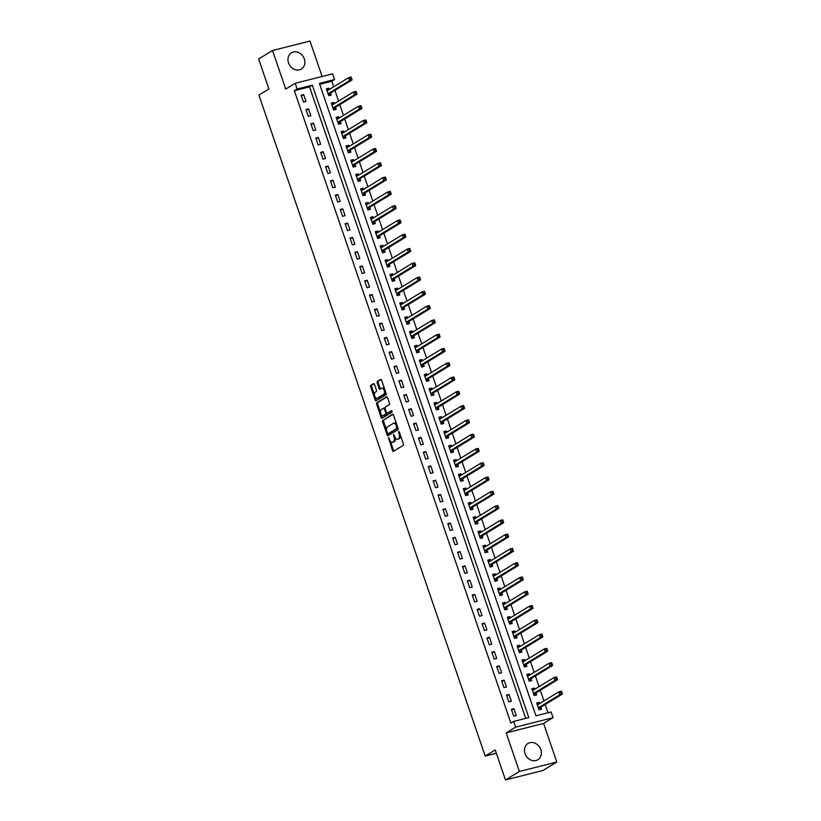 <?xml version="1.0" encoding="UTF-8"?>
<svg xmlns="http://www.w3.org/2000/svg" width="821" height="821" viewBox="0 0 821 821"><rect width="100%" height="100%" fill="white"/><g stroke="black" fill="none" stroke-linecap="round" stroke-linejoin="round"><path stroke-width="1.23" d="M388.518 437.624L392.489 450.555A1.201 0.616 -104.2 0 0 393.321 451.386A1.201 0.616 -104.2 0 0 393.413 451.345L403.234 445.351A1.201 0.616 -104.2 0 0 403.388 443.894L399.314 431.979L398.657 431.425L399.078 433.991A3.828 1.981 -104.2 0 1 398.565 438.64L397.744 439.143A3.828 1.981 -104.2 0 1 397.446 439.266A3.828 1.981 -104.2 0 1 394.768 436.618L393.587 434.525L394.008 437.09A3.828 1.981 -104.2 0 1 393.485 441.739L392.674 442.242A3.828 1.981 -104.2 0 1 392.376 442.365A3.828 1.981 -104.2 0 1 389.698 439.717L388.518 437.624M288.53 62.909A9.503 8.036 58.6 0 0 301.379 69.036A9.503 8.036 58.6 0 0 304.324 58.927A9.503 8.036 58.6 0 0 291.476 52.801A9.503 8.036 58.6 0 0 288.53 62.909M525.009 753.596A9.503 8.036 58.6 0 0 537.858 759.723A9.503 8.036 58.6 0 0 540.793 749.614A9.503 8.036 58.6 0 0 527.944 743.487A9.503 8.036 58.6 0 0 525.009 753.596M374.499 384.454A1.201 0.616 -104.2 0 0 373.658 383.623A1.201 0.616 -104.2 0 0 373.576 383.664L370.815 385.347A1.201 0.616 -104.2 0 0 370.651 386.794L375.187 400.032A1.201 0.616 -104.2 0 0 376.028 400.853A1.201 0.616 -104.2 0 0 376.121 400.822L385.932 394.829A1.201 0.616 -104.2 0 0 386.096 393.372L381.56 380.144A1.201 0.616 -104.2 0 0 380.728 379.312A1.201 0.616 -104.2 0 0 380.636 379.353L377.311 381.385A1.201 0.616 -104.2 0 0 377.147 382.832L379.086 388.497A1.201 0.616 -104.2 0 0 379.918 389.328A1.201 0.616 -104.2 0 0 380.01 389.287L381.662 388.282A3.202 1.652 -104.2 0 1 381.909 388.179A3.202 1.652 -104.2 0 1 384.228 390.632A3.202 1.652 -104.2 0 1 383.715 394.285L377.26 398.226A3.202 1.652 -104.2 0 1 377.013 398.329A3.202 1.652 -104.2 0 1 374.694 395.876A3.202 1.652 -104.2 0 1 375.197 392.222L376.275 391.566A1.201 0.616 -104.2 0 0 376.439 390.108L374.499 384.454M297.12 89.017L295.17 83.301L332.608 73.849L334.568 79.565L319.39 83.393L535.918 715.809L551.096 711.981L553.046 717.687L515.609 727.149L513.648 721.433L528.827 717.595L312.308 85.179L297.12 89.017L294.349 90.71L510.867 723.127L513.648 721.433M505.479 779.95L519.365 771.473L556.802 762.021L542.917 770.498L505.479 779.95L495.207 749.953L485.201 756.059L258.902 95.082L268.898 88.976L258.636 58.979L272.521 50.502L285.729 89.068L295.17 83.301M556.802 762.021L543.605 723.455L506.157 732.907L519.365 771.473M506.157 732.907L515.609 727.149M382.76 420.219A1.201 0.616 -104.2 0 0 382.596 421.676L387.132 434.914A1.201 0.616 -104.2 0 0 387.964 435.735A1.201 0.616 -104.2 0 0 388.056 435.694L397.877 429.711A1.201 0.616 -104.2 0 0 398.031 428.254L393.505 415.016A1.201 0.616 -104.2 0 0 392.664 414.195A1.201 0.616 -104.2 0 0 392.571 414.225L383.766 419.962A1.201 0.616 -104.2 0 0 383.612 421.419L386.568 430.06M381.16 417.468L376.623 404.24A1.201 0.616 -104.2 0 1 376.788 402.783L386.609 396.789A1.201 0.616 -104.2 0 1 386.691 396.748A1.201 0.616 -104.2 0 1 387.533 397.58L389.472 403.244A1.201 0.616 -104.2 0 1 389.308 404.702L385.326 407.124A1.201 0.616 -104.2 0 0 385.172 408.581L386.455 412.337A1.201 0.616 -104.2 0 0 387.296 413.168A1.201 0.616 -104.2 0 0 387.389 413.127L391.596 410.572L392.069 412.163L382.083 418.258A1.201 0.616 -104.2 0 1 382.001 418.3A1.201 0.616 -104.2 0 1 381.16 417.468L382.165 417.212L381.293 414.656M322.099 76.497L309.969 41.05L272.521 50.502M525.738 718.385L309.527 86.872L294.349 90.71M516.255 715.563L513.905 708.708L511.38 709.344L513.72 716.199L516.255 715.563M511.36 701.278L509.02 694.422L506.485 695.059L508.835 701.924L511.36 701.278M506.475 687.003L504.125 680.147L501.6 680.783L503.94 687.639L506.475 687.003M501.58 672.717L499.24 665.862L496.705 666.498L499.055 673.353L501.58 672.717M496.695 658.432L494.345 651.576L491.82 652.213L494.16 659.068L496.695 658.432M491.8 644.146L489.46 637.291L486.925 637.938L489.275 644.793L491.8 644.146M486.915 629.871L484.564 623.016L482.04 623.652L484.38 630.507L486.915 629.871M482.019 615.586L479.68 608.73L477.145 609.367L479.495 616.222L482.019 615.586M477.134 601.3L474.784 594.445L472.26 595.092L474.6 601.947L477.134 601.3M472.239 587.025L469.899 580.17L467.365 580.806L469.715 587.662L472.239 587.025M467.354 572.74L465.004 565.885L462.48 566.521L464.819 573.376L467.354 572.74M462.459 558.454L460.119 551.599L457.584 552.246L459.934 559.101L462.459 558.454M457.574 544.179L455.224 537.324L452.699 537.96L455.039 544.816L457.574 544.179M452.689 529.894L450.339 523.039L447.804 523.675L450.154 530.53L452.689 529.894M447.794 515.609L445.444 508.753L442.919 509.389L445.259 516.245L447.794 515.609M442.909 501.333L440.559 494.478L438.024 495.114L440.374 501.97L442.909 501.333M438.014 487.048L435.664 480.193L433.139 480.829L435.489 487.684L438.014 487.048M433.129 472.763L430.779 465.907L428.244 466.544L430.594 473.399L433.129 472.763M428.234 458.477L425.883 451.622L423.359 452.268L425.709 459.124L428.234 458.477M423.349 444.202L420.999 437.347L418.464 437.983L420.814 444.838L423.349 444.202M418.453 429.917L416.103 423.061L413.579 423.698L415.929 430.553L418.453 429.917M413.568 415.631L411.218 408.776L408.684 409.422L411.034 416.278L413.568 415.631M408.673 401.356L406.323 394.501L403.799 395.137L406.149 401.992L408.673 401.356M403.788 387.071L401.438 380.215L398.903 380.852L401.253 387.707L403.788 387.071M398.893 372.785L396.543 365.93L394.018 366.577L396.369 373.432L398.893 372.785M394.008 358.51L391.658 351.655L389.123 352.291L391.473 359.146L394.008 358.51M389.113 344.225L386.773 337.369L384.238 338.006L386.588 344.861L389.113 344.225M384.228 329.939L381.878 323.084L379.353 323.72L381.693 330.576L384.228 329.939M379.333 315.664L376.993 308.809L374.458 309.445L376.808 316.301L379.333 315.664M374.448 301.379L372.098 294.523L369.573 295.16L371.913 302.015L374.448 301.379M369.553 287.093L367.213 280.238L364.678 280.874L367.028 287.73L369.553 287.093M364.668 272.808L362.318 265.953L359.793 266.599L362.133 273.455L364.668 272.808M359.772 258.533L357.433 251.678L354.898 252.314L357.248 259.169L359.772 258.533M354.888 244.248L352.537 237.392L350.013 238.028L352.353 244.884L354.888 244.248M349.992 229.962L347.652 223.107L345.118 223.753L347.468 230.609L349.992 229.962M345.107 215.687L342.757 208.832L340.233 209.468L342.573 216.323L345.107 215.687M340.212 201.402L337.872 194.546L335.337 195.182L337.688 202.038L340.212 201.402M335.327 187.116L332.977 180.261L330.453 180.907L332.792 187.763L335.327 187.116M330.432 172.841L328.092 165.986L325.557 166.622L327.907 173.477L330.432 172.841M325.547 158.556L323.197 151.7L320.672 152.337L323.012 159.192L325.547 158.556M320.652 144.27L318.312 137.415L315.777 138.051L318.127 144.906L320.652 144.27M315.767 129.995L313.417 123.129L310.892 123.776L313.232 130.631L315.767 129.995M310.872 115.71L308.532 108.854L305.997 109.491L308.347 116.346L310.872 115.71M305.987 101.424L303.637 94.569L301.112 95.205L303.452 102.061L305.987 101.424M547.997 712.761L545.185 704.541M543.954 700.929L540.3 690.256M539.058 686.654L535.405 675.97M534.173 672.368L530.52 661.695M529.278 658.083L525.625 647.41M524.393 643.808L520.74 633.124M519.498 629.522L515.845 618.849M514.613 615.237L510.96 604.564M509.728 600.962L506.064 590.278M504.833 586.676L501.179 576.003M499.948 572.391L496.284 561.718M495.053 558.116L491.399 547.433M490.168 543.83L486.504 533.147M485.273 529.545L481.619 518.872M480.388 515.26L476.724 504.587M475.492 500.984L471.839 490.301M470.607 486.699L466.944 476.026M465.712 472.414L462.059 461.741M460.827 458.139L457.164 447.455M455.932 443.853L452.279 433.18M451.047 429.568L447.394 418.895M446.152 415.293L442.498 404.609M441.267 401.007L437.614 390.324M436.372 386.722L432.718 376.049M431.487 372.436L427.833 361.763M426.592 358.161L422.938 347.478M421.707 343.876L418.053 333.203M416.811 329.59L413.158 318.917M411.926 315.315L408.273 304.632M407.031 301.03L403.378 290.357M402.146 286.745L398.493 276.072M397.251 272.469L393.598 261.786M392.366 258.184L388.713 247.511M387.471 243.899L383.818 233.226M382.586 229.623L378.933 218.94M377.691 215.338L374.037 204.655M372.806 201.053L369.152 190.38M367.921 186.767L364.257 176.094M363.026 172.492L359.372 161.809M358.141 158.207L354.477 147.534M353.246 143.921L349.592 133.248M348.361 129.646L344.697 118.963M343.465 115.361L339.812 104.688M338.58 101.075L334.917 90.402M333.685 86.8L331.787 81.258L319.697 84.306M539.633 703.566L539.202 702.324L536.677 702.961L539.017 709.816L541.552 709.18L540.916 707.312M534.748 689.291L534.317 688.039L531.782 688.675L534.132 695.531L536.667 694.894L536.021 693.037M529.853 675.006L529.422 673.754L526.897 674.39L529.237 681.245L531.772 680.609L531.136 678.751M524.968 660.72L524.537 659.468L522.002 660.115L524.352 666.97L526.887 666.324L526.251 664.466M520.073 646.445L519.642 645.193L517.117 645.829L519.467 652.685L521.992 652.048L521.356 650.191M515.188 632.16L514.757 630.908L512.222 631.544L514.572 638.399L517.107 637.763L516.471 635.906M510.293 617.874L509.862 616.622L507.337 617.269L509.687 624.124L512.212 623.478L511.575 621.62M505.408 603.599L504.977 602.347L502.442 602.983L504.792 609.839L507.327 609.203L506.69 607.345M500.512 589.314L500.081 588.062L497.557 588.698L499.907 595.553L502.431 594.917L501.795 593.06M495.627 575.028L495.196 573.776L492.662 574.423L495.012 581.278L497.547 580.632L496.91 578.774M490.732 560.743L490.301 559.501L487.777 560.138L490.127 566.993L492.651 566.357L492.015 564.489M485.847 546.468L485.416 545.216L482.881 545.852L485.232 552.707L487.766 552.071L487.13 550.214M480.952 532.182L480.521 530.93L477.996 531.567L480.347 538.422L482.871 537.786L482.235 535.928M476.067 517.897L475.636 516.645L473.101 517.292L475.451 524.147L477.986 523.5L477.35 521.643M471.172 503.622L470.751 502.37L468.216 503.006L470.566 509.862L473.091 509.225L472.455 507.368M466.287 489.337L465.856 488.085L463.331 488.721L465.671 495.576L468.206 494.94L467.57 493.082M461.392 475.051L460.971 473.799L458.436 474.446L460.786 481.301L463.311 480.654L462.675 478.797M456.507 460.776L456.076 459.524L453.551 460.16L455.891 467.016L458.426 466.379L457.79 464.522M451.612 446.491L451.191 445.239L448.656 445.875L451.006 452.73L453.531 452.094L452.894 450.236M446.727 432.205L446.296 430.953L443.771 431.6L446.111 438.455L448.646 437.809L448.009 435.951M441.831 417.92L441.411 416.678L438.876 417.314L441.226 424.17L443.751 423.533L443.114 421.676M436.946 403.645L436.515 402.393L433.991 403.029L436.331 409.884L438.866 409.248L438.229 407.39M432.051 389.359L431.63 388.107L429.096 388.744L431.446 395.599L433.97 394.963L433.334 393.105M427.166 375.074L426.735 373.832L424.211 374.468L426.551 381.324L429.085 380.687L428.449 378.82M422.271 360.799L421.85 359.547L419.315 360.183L421.666 367.038L424.19 366.402L423.554 364.545M417.386 346.513L416.955 345.261L414.431 345.898L416.77 352.753L419.305 352.117L418.669 350.259M412.491 332.228L412.07 330.976L409.535 331.622L411.885 338.478L414.41 337.831L413.774 335.974M407.606 317.953L407.175 316.701L404.65 317.337L406.99 324.192L409.525 323.556L408.889 321.699M402.711 303.667L402.29 302.415L399.755 303.052L402.105 309.907L404.63 309.271L403.994 307.413M397.826 289.382L397.395 288.13L394.87 288.776L397.21 295.632L399.745 294.985L399.109 293.128M392.931 275.107L392.51 273.855L389.975 274.491L392.325 281.346L394.85 280.71L394.213 278.853M388.046 260.821L387.615 259.569L385.09 260.206L387.43 267.061L389.965 266.425L389.328 264.567M383.161 246.536L382.73 245.284L380.195 245.931L382.545 252.786L385.08 252.139L384.444 250.282M378.265 232.251L377.834 231.009L375.31 231.645L377.66 238.501L380.185 237.864L379.548 236.007M373.381 217.976L372.95 216.723L370.415 217.36L372.765 224.215L375.3 223.579L374.663 221.721M368.485 203.69L368.054 202.438L365.53 203.074L367.88 209.93L370.404 209.293L369.768 207.436M363.6 189.405L363.169 188.163L360.635 188.799L362.985 195.655L365.519 195.018L364.883 193.151M358.705 175.13L358.274 173.878L355.75 174.514L358.1 181.369L360.624 180.733L359.988 178.875M353.82 160.844L353.389 159.592L350.854 160.228L353.204 167.084L355.739 166.447L355.103 164.59M348.925 146.559L348.494 145.307L345.969 145.953L348.32 152.809L350.844 152.162L350.208 150.305M344.04 132.284L343.609 131.032L341.074 131.668L343.424 138.523L345.959 137.887L345.323 136.029M339.145 117.998L338.714 116.746L336.189 117.382L338.539 124.238L341.064 123.602L340.428 121.744M334.26 103.713L333.829 102.461L331.294 103.107L333.644 109.963L336.179 109.316L335.543 107.459M329.365 89.438L328.934 88.186L326.409 88.822L328.759 95.677L331.284 95.041L330.647 93.184M485.201 756.059L496.336 753.247M331.787 81.258L334.568 79.565M543.605 723.455L553.046 717.687M309.527 86.872L312.308 85.179M539.202 702.324L536.934 703.71M534.317 688.039L532.039 689.424M529.422 673.754L527.154 675.139M524.537 659.468L522.259 660.864M519.642 645.193L517.374 646.579M514.757 630.908L512.478 632.293M509.862 616.622L507.594 618.018M504.977 602.347L502.698 603.733M500.081 588.062L497.813 589.447M495.196 573.776L492.918 575.162M490.301 559.501L488.033 560.887M485.416 545.216L483.138 546.601M480.521 530.93L478.253 532.316M475.636 516.645L473.358 518.041M470.751 502.37L468.473 503.755M465.856 488.085L463.578 489.47M460.971 473.799L458.693 475.195M456.076 459.524L453.808 460.909M451.191 445.239L448.913 446.624M446.296 430.953L444.028 432.349M441.411 416.678L439.132 418.063M436.515 402.393L434.247 403.778M431.63 388.107L429.352 389.493M426.735 373.832L424.467 375.218M421.85 359.547L419.572 360.932M416.955 345.261L414.687 346.647M412.07 330.976L409.792 332.372M407.175 316.701L404.907 318.086M402.29 302.415L400.012 303.801M397.395 288.13L395.127 289.526M392.51 273.855L390.232 275.24M387.615 259.569L385.347 260.955M382.73 245.284L380.451 246.68M377.834 231.009L375.566 232.394M372.95 216.723L370.671 218.109M368.054 202.438L365.786 203.824M363.169 188.163L360.891 189.548M358.274 173.878L356.006 175.263M353.389 159.592L351.111 160.978M348.494 145.307L346.226 146.702M343.609 131.032L341.331 132.417M338.714 116.746L336.446 118.132M333.829 102.461L331.551 103.857M328.934 88.186L326.666 89.571M513.905 708.708L511.637 710.093M509.02 694.422L506.742 695.808M504.125 680.147L501.857 681.533M499.24 665.862L496.962 667.247M494.345 651.576L492.077 652.962M489.46 637.291L487.181 638.687M484.564 623.016L482.296 624.401M479.68 608.73L477.401 610.116M474.784 594.445L472.516 595.841M469.899 580.17L467.621 581.555M465.004 565.885L462.736 567.27M460.119 551.599L457.841 552.995M455.224 537.324L452.956 538.709M450.339 523.039L448.061 524.424M445.444 508.753L443.176 510.139M440.559 494.478L438.281 495.863M435.664 480.193L433.396 481.578M430.779 465.907L428.5 467.293M425.883 451.622L423.615 453.018M420.999 437.347L418.72 438.732M416.103 423.061L413.835 424.447M411.218 408.776L408.94 410.172M406.323 394.501L404.055 395.886M401.438 380.215L399.16 381.601M396.543 365.93L394.275 367.326M391.658 351.655L389.38 353.04M386.773 337.369L384.495 338.755M381.878 323.084L379.6 324.469M376.993 308.809L374.715 310.194M372.098 294.523L369.83 295.909M367.213 280.238L364.935 281.624M362.318 265.953L360.05 267.348M357.433 251.678L355.154 253.063M352.537 237.392L350.269 238.778M347.652 223.107L345.374 224.502M342.757 208.832L340.489 210.217M337.872 194.546L335.594 195.932M332.977 180.261L330.709 181.646M328.092 165.986L325.814 167.371M323.197 151.7L320.929 153.086M318.312 137.415L316.034 138.8M313.417 123.129L311.149 124.525M308.532 108.854L306.254 110.24M303.637 94.569L301.369 95.954M393.074 442.139A3.828 1.981 -104.2 0 0 393.392 442.109A3.828 1.981 -104.2 0 0 393.68 441.985L392.674 442.242M395.26 437.726A3.828 1.981 -104.2 0 1 394.501 441.482L393.68 441.985M398.144 439.04A3.828 1.981 -104.2 0 0 398.462 439.009A3.828 1.981 -104.2 0 0 398.749 438.886L397.744 439.143M400.432 435.263A3.828 1.981 -104.2 0 1 399.57 438.383L398.749 438.886M390.334 441.062L393.495 450.298A1.201 0.616 -104.2 0 0 393.957 451.016M393.054 414.307L383.766 419.962M387.83 433.734L388.138 434.658A1.201 0.616 -104.2 0 0 388.6 435.366M387.471 433.211L388.117 433.765L396.738 428.5L396.297 425.863A3.828 1.981 -104.2 0 0 393.608 423.215A3.828 1.981 -104.2 0 0 393.321 423.338L387.43 426.93A3.828 1.981 -104.2 0 0 386.917 431.579L387.471 433.211M389 433.539L388.117 433.765M397.928 427.936L389.133 433.509M396.666 424.252A3.828 1.981 -104.2 0 0 394.624 422.959L393.608 423.215M380.482 412.286L377.639 403.983L376.623 404.24M387.081 396.861L377.804 402.526A1.201 0.616 -104.2 0 0 377.639 403.983M388.21 412.922A1.201 0.616 -104.2 0 0 388.302 412.912A1.201 0.616 -104.2 0 0 388.395 412.871L391.935 410.716M381.201 409.648A3.202 1.652 -104.2 0 0 380.687 413.302A3.202 1.652 -104.2 0 0 383.007 415.754A3.202 1.652 -104.2 0 0 383.253 415.652L385.531 414.256A1.201 0.616 -104.2 0 0 385.696 412.809L384.402 409.043A1.201 0.616 -104.2 0 0 383.571 408.222A1.201 0.616 -104.2 0 0 383.479 408.263L381.201 409.648M383.756 415.518A3.202 1.652 -104.2 0 0 384.023 415.498A3.202 1.652 -104.2 0 0 384.269 415.395L383.253 415.652M386.804 412.953A1.201 0.616 -104.2 0 1 386.547 414L384.269 415.395M385.07 408.181A1.201 0.616 -104.2 0 0 384.577 407.965A1.201 0.616 -104.2 0 0 384.485 408.006L383.664 408.211M382.165 417.212A1.201 0.616 -104.2 0 0 382.627 417.93M377.763 398.103A3.202 1.652 -104.2 0 0 378.019 398.072A3.202 1.652 -104.2 0 0 378.265 397.969L377.26 398.226M385.46 391.535A3.202 1.652 -104.2 0 1 384.731 394.029L378.265 397.969M384.567 388.918A3.202 1.652 -104.2 0 0 382.914 387.923A3.202 1.652 -104.2 0 0 382.678 388.025M381.108 379.425L378.317 381.129A1.201 0.616 -104.2 0 0 378.153 382.576L380.092 388.241A1.201 0.616 -104.2 0 0 380.554 388.959M375.361 397.333L376.203 399.776A1.201 0.616 -104.2 0 0 376.654 400.494M374.048 383.735L371.831 385.09A1.201 0.616 -104.2 0 0 371.667 386.537L374.468 394.716M539.623 709.662L540.967 707.22A1.221 0.626 75.8 0 1 541.142 707.004L562.364 694.053L559.84 694.689L558.865 691.836L537.642 704.787A1.221 0.626 75.8 0 1 537.539 704.829A1.221 0.626 75.8 0 1 537.406 704.829L537.314 704.818M539.007 709.755L539.797 709.549M537.047 704.038L538.894 704.018M538.381 707.959L538.432 707.856A1.221 0.626 75.8 0 1 538.617 707.64L559.84 694.689L562.036 692.945L561.646 691.805L560.63 692.062L561.03 693.201M560.63 692.062L558.865 691.836L561.39 691.2L561.646 691.805M562.036 692.945L562.364 694.053M534.728 695.377L536.072 692.934A1.221 0.626 75.8 0 1 536.257 692.719L557.48 679.767L554.945 680.404L553.97 677.551L532.747 690.502A1.221 0.626 75.8 0 1 532.655 690.543A1.221 0.626 75.8 0 1 532.511 690.553L532.418 690.533M534.112 695.469L534.912 695.274M532.152 689.763L534.009 689.732M533.496 693.673L533.547 693.571A1.221 0.626 75.8 0 1 533.722 693.365L554.945 680.404L557.151 678.659L556.761 677.52L555.745 677.777L556.135 678.916M555.745 677.777L553.97 677.551L556.505 676.915L556.761 677.52M557.151 678.659L557.48 679.767M529.843 681.102L531.187 678.649A1.221 0.626 75.8 0 1 531.361 678.444L552.584 665.492L550.06 666.129L549.085 663.265L527.862 676.227A1.221 0.626 75.8 0 1 527.77 676.258A1.221 0.626 75.8 0 1 527.626 676.268L527.534 676.247M529.227 681.194L530.017 680.989M527.267 675.478L529.114 675.457M528.601 679.388L528.652 679.285A1.221 0.626 75.8 0 1 528.837 679.08L550.06 666.129L552.256 664.384L551.866 663.235L550.86 663.491L551.25 664.641M550.86 663.491L549.085 663.265L551.609 662.629L551.866 663.235M552.256 664.384L552.584 665.492M524.947 666.816L526.292 664.363A1.221 0.626 75.8 0 1 526.477 664.158L547.699 651.207L545.165 651.843L544.19 648.99L522.967 661.942A1.221 0.626 75.8 0 1 522.874 661.983A1.221 0.626 75.8 0 1 522.731 661.983L522.638 661.972M524.332 666.909L525.132 666.703M522.372 661.192L524.229 661.172M523.716 665.113L523.767 665.01A1.221 0.626 75.8 0 1 523.942 664.794L545.165 651.843L547.371 650.099L546.981 648.959L545.965 649.216L546.355 650.355M545.965 649.216L544.19 648.99L546.724 648.344L546.981 648.959M547.371 650.099L547.699 651.207M520.062 652.531L521.407 650.088A1.221 0.626 75.8 0 1 521.581 649.873L542.804 636.922L540.28 637.558L539.305 634.705L518.082 647.656A1.221 0.626 75.8 0 1 517.989 647.697A1.221 0.626 75.8 0 1 517.846 647.707L517.753 647.687M519.447 652.623L520.237 652.428M517.487 646.917L519.334 646.886M518.831 650.827L518.872 650.725A1.221 0.626 75.8 0 1 519.057 650.519L540.28 637.558L542.476 635.813L542.086 634.674L541.08 634.931L541.47 636.07M541.08 634.931L539.305 634.705L541.829 634.069L542.086 634.674M542.476 635.813L542.804 636.922M515.178 638.256L516.512 635.803A1.221 0.626 75.8 0 1 516.696 635.598L537.919 622.636L535.384 623.283L534.409 620.419L513.187 633.381A1.221 0.626 75.8 0 1 513.094 633.412A1.221 0.626 75.8 0 1 512.951 633.422L512.858 633.402M514.551 638.348L515.352 638.143M512.591 632.632L514.449 632.611M513.936 636.542L513.987 636.439A1.221 0.626 75.8 0 1 514.162 636.234L535.384 623.283L537.591 621.538L537.201 620.389L536.185 620.645L536.575 621.795M536.185 620.645L534.409 620.419L536.944 619.783L537.201 620.389M537.591 621.538L537.919 622.636M510.282 623.97L511.627 621.518A1.221 0.626 75.8 0 1 511.801 621.312L533.024 608.361L530.499 608.997L529.524 606.144L508.302 619.096A1.221 0.626 75.8 0 1 508.209 619.137A1.221 0.626 75.8 0 1 508.066 619.137L507.973 619.126M509.667 624.063L510.457 623.857M507.706 618.346L509.554 618.326M509.051 622.256L509.092 622.164A1.221 0.626 75.8 0 1 509.277 621.949L530.499 608.997L532.696 607.253L532.306 606.114L531.3 606.37L531.69 607.509M531.3 606.37L529.524 606.144L532.049 605.498L532.306 606.114M532.696 607.253L533.024 608.361M505.397 609.685L506.742 607.242A1.221 0.626 75.8 0 1 506.916 607.027L528.139 594.076L525.604 594.712L524.629 591.859L503.406 604.81A1.221 0.626 75.8 0 1 503.314 604.851A1.221 0.626 75.8 0 1 503.17 604.851L503.078 604.841M504.771 609.777L505.572 609.582M502.821 604.061L504.669 604.04M504.156 607.981L504.207 607.879A1.221 0.626 75.8 0 1 504.381 607.673L525.604 594.712L527.811 592.967L527.421 591.828L526.405 592.085L526.795 593.224M526.405 592.085L524.629 591.859L527.164 591.223L527.421 591.828M527.811 592.967L528.139 594.076M500.502 595.399L501.847 592.957A1.221 0.626 75.8 0 1 502.021 592.752L523.254 579.79L520.719 580.437L519.744 577.573L498.521 590.535A1.221 0.626 75.8 0 1 498.429 590.566A1.221 0.626 75.8 0 1 498.285 590.576L498.193 590.556M499.886 595.492L500.677 595.297M497.926 589.786L499.784 589.765M499.271 593.696L499.322 593.593A1.221 0.626 75.8 0 1 499.496 593.388L520.719 580.437L522.915 578.692L522.525 577.543L521.52 577.799L521.91 578.938M521.52 577.799L519.744 577.573L522.269 576.937L522.525 577.543M522.915 578.692L523.254 579.79M495.617 581.124L496.962 578.672A1.221 0.626 75.8 0 1 497.136 578.466L518.359 565.515L515.824 566.151L514.849 563.298L493.626 576.25A1.221 0.626 75.8 0 1 493.534 576.291A1.221 0.626 75.8 0 1 493.39 576.291L493.298 576.28M494.991 581.217L495.792 581.011M493.041 575.5L494.889 575.48M494.375 579.41L494.427 579.318A1.221 0.626 75.8 0 1 494.601 579.103L515.824 566.151L518.03 564.407L517.64 563.268L516.625 563.514L517.014 564.663M516.625 563.514L514.849 563.298L517.384 562.652L517.64 563.268M518.03 564.407L518.359 565.515M490.722 566.839L492.066 564.396A1.221 0.626 75.8 0 1 492.251 564.181L513.474 551.23L510.939 551.866L509.964 549.013L488.741 561.964A1.221 0.626 75.8 0 1 488.649 562.005A1.221 0.626 75.8 0 1 488.505 562.005L488.413 561.995M490.106 566.931L490.907 566.726M488.146 561.215L490.004 561.195M489.49 565.135L489.542 565.033A1.221 0.626 75.8 0 1 489.716 564.817L510.939 551.866L513.135 550.121L512.745 548.982L511.74 549.239L512.13 550.378M511.74 549.239L509.964 549.013L512.489 548.377L512.745 548.982M513.135 550.121L513.474 551.23M485.837 552.554L487.181 550.111A1.221 0.626 75.8 0 1 487.356 549.906L508.579 536.944L506.054 537.591L505.069 534.728L483.846 547.679A1.221 0.626 75.8 0 1 483.754 547.72A1.221 0.626 75.8 0 1 483.61 547.73L483.518 547.71M485.211 552.646L486.011 552.451M483.261 546.94L485.108 546.909M484.595 550.85L484.647 550.747A1.221 0.626 75.8 0 1 484.831 550.542L506.054 537.591L508.25 535.836L507.86 534.697L506.844 534.953L507.234 536.092M506.844 534.953L505.069 534.728L507.604 534.091L507.86 534.697M508.25 535.836L508.579 536.944M480.942 538.278L482.286 535.826A1.221 0.626 75.8 0 1 482.471 535.62L503.694 522.669L501.159 523.305L500.184 520.442L478.961 533.404A1.221 0.626 75.8 0 1 478.869 533.445A1.221 0.626 75.8 0 1 478.725 533.445L478.633 533.434M480.326 538.371L481.127 538.166M478.366 532.655L480.223 532.634M479.71 536.565L479.762 536.462A1.221 0.626 75.8 0 1 479.936 536.257L501.159 523.305L503.355 521.561L502.965 520.411L501.959 520.668L502.349 521.817M501.959 520.668L500.184 520.442L502.709 519.806L502.965 520.411M503.355 521.561L503.694 522.669M476.057 523.993L477.401 521.551A1.221 0.626 75.8 0 1 477.576 521.335L498.799 508.384L496.274 509.02L495.289 506.167L474.066 519.118A1.221 0.626 75.8 0 1 473.974 519.159A1.221 0.626 75.8 0 1 473.83 519.159L473.738 519.149M475.431 524.085L476.231 523.88M473.481 518.369L475.328 518.349M474.815 522.289L474.866 522.187A1.221 0.626 75.8 0 1 475.051 521.971L496.274 509.02L498.47 507.275L498.08 506.136L497.064 506.393L497.454 507.532M497.064 506.393L495.289 506.167L497.824 505.531L498.08 506.136M498.47 507.275L498.799 508.384M471.162 509.708L472.506 507.265A1.221 0.626 75.8 0 1 472.691 507.05L493.914 494.098L491.379 494.735L490.404 491.882L469.181 504.833A1.221 0.626 75.8 0 1 469.089 504.874A1.221 0.626 75.8 0 1 468.945 504.884L468.853 504.864M470.546 509.8L471.346 509.605M468.586 504.094L470.443 504.063M469.93 508.004L469.981 507.901A1.221 0.626 75.8 0 1 470.156 507.696L491.379 494.735L493.575 492.99L493.185 491.851L492.179 492.107L492.569 493.247M492.179 492.107L490.404 491.882L492.928 491.245L493.185 491.851M493.575 492.99L493.914 494.098M466.277 495.432L467.621 492.98A1.221 0.626 75.8 0 1 467.796 492.774L489.018 479.813L486.494 480.459L485.509 477.596L464.286 490.558A1.221 0.626 75.8 0 1 464.193 490.589A1.221 0.626 75.8 0 1 464.05 490.599L463.968 490.578M465.651 495.525L466.451 495.32M463.701 489.809L465.548 489.788M465.035 493.719L465.086 493.616A1.221 0.626 75.8 0 1 465.271 493.411L486.494 480.459L488.69 478.715L488.3 477.565L487.284 477.822L487.674 478.971M487.284 477.822L485.509 477.596L488.043 476.96L488.3 477.565M488.69 478.715L489.018 479.813M461.381 481.147L462.726 478.694A1.221 0.626 75.8 0 1 462.911 478.489L484.133 465.538L481.599 466.174L480.624 463.321L459.401 476.272A1.221 0.626 75.8 0 1 459.308 476.313A1.221 0.626 75.8 0 1 459.165 476.313L459.072 476.303M460.766 481.239L461.566 481.034M458.806 475.523L460.663 475.503M460.15 479.443L460.201 479.341A1.221 0.626 75.8 0 1 460.376 479.125L481.599 466.174L483.795 464.429L483.405 463.29L482.399 463.547L482.789 464.686M482.399 463.547L480.624 463.321L483.148 462.675L483.405 463.29M483.795 464.429L484.133 465.538M456.497 466.862L457.841 464.419A1.221 0.626 75.8 0 1 458.015 464.204L479.238 451.252L476.714 451.889L475.728 449.036L454.506 461.987A1.221 0.626 75.8 0 1 454.413 462.028A1.221 0.626 75.8 0 1 454.27 462.038L454.187 462.018M455.871 466.954L456.671 466.759M453.921 461.248L455.768 461.217M455.255 465.158L455.306 465.055A1.221 0.626 75.8 0 1 455.491 464.85L476.714 451.889L478.91 450.144L478.52 449.005L477.504 449.261L477.894 450.401M477.504 449.261L475.728 449.036L478.263 448.399L478.52 449.005M478.91 450.144L479.238 451.252M451.601 452.587L452.946 450.134A1.221 0.626 75.8 0 1 453.13 449.929L474.353 436.967L471.818 437.614L470.844 434.75L449.621 447.712A1.221 0.626 75.8 0 1 449.528 447.743A1.221 0.626 75.8 0 1 449.385 447.753L449.292 447.732M450.986 452.679L451.786 452.474M449.025 446.963L450.883 446.942M450.37 450.873L450.421 450.77A1.221 0.626 75.8 0 1 450.596 450.565L471.818 437.614L474.025 435.869L473.625 434.72L472.619 434.976L473.009 436.125M472.619 434.976L470.844 434.75L473.368 434.114L473.625 434.72M474.025 435.869L474.353 436.967M446.716 438.301L448.061 435.848A1.221 0.626 75.8 0 1 448.235 435.643L469.458 422.692L466.933 423.328L465.948 420.475L444.725 433.426A1.221 0.626 75.8 0 1 444.633 433.467A1.221 0.626 75.8 0 1 444.489 433.467L444.407 433.457M446.09 438.393L446.891 438.188M444.14 432.677L445.988 432.657M445.475 436.587L445.526 436.495A1.221 0.626 75.8 0 1 445.711 436.279L466.933 423.328L469.13 421.584L468.74 420.444L467.724 420.691L468.114 421.84M467.724 420.691L465.948 420.475L468.483 419.829L468.74 420.444M469.13 421.584L469.458 422.692M441.821 424.016L443.166 421.573A1.221 0.626 75.8 0 1 443.35 421.358L464.573 408.406L462.038 409.043L461.063 406.19L439.84 419.141A1.221 0.626 75.8 0 1 439.748 419.182A1.221 0.626 75.8 0 1 439.604 419.182L439.512 419.172M441.205 424.108L442.006 423.903M439.245 418.392L441.103 418.371M440.59 422.312L440.641 422.21A1.221 0.626 75.8 0 1 440.815 422.004L462.038 409.043L464.245 407.298L463.844 406.159L462.839 406.416L463.229 407.555M462.839 406.416L461.063 406.19L463.588 405.553L463.844 406.159M464.245 407.298L464.573 408.406M436.936 409.73L438.281 407.288A1.221 0.626 75.8 0 1 438.455 407.083L459.678 394.121L457.153 394.768L456.168 391.904L434.945 404.856A1.221 0.626 75.8 0 1 434.853 404.897A1.221 0.626 75.8 0 1 434.709 404.907L434.627 404.886M436.31 409.823L437.111 409.628M434.36 404.117L436.208 404.086M435.694 408.027L435.746 407.924A1.221 0.626 75.8 0 1 435.93 407.719L457.153 394.768L459.35 393.023L458.96 391.874L457.944 392.13L458.334 393.269M457.944 392.13L456.168 391.904L458.703 391.268L458.96 391.874M459.35 393.023L459.678 394.121M432.041 395.455L433.385 393.002A1.221 0.626 75.8 0 1 433.57 392.797L454.793 379.846L452.258 380.482L451.283 377.629L430.06 390.58A1.221 0.626 75.8 0 1 429.968 390.622A1.221 0.626 75.8 0 1 429.824 390.622L429.732 390.611M431.425 395.548L432.226 395.342M429.465 389.831L431.323 389.811M430.809 393.741L430.861 393.649A1.221 0.626 75.8 0 1 431.035 393.433L452.258 380.482L454.465 378.738L454.064 377.598L453.059 377.845L453.449 378.994M453.059 377.845L451.283 377.629L453.808 376.983L454.064 377.598M454.465 378.738L454.793 379.846M427.156 381.17L428.5 378.727A1.221 0.626 75.8 0 1 428.675 378.512L449.898 365.561L447.373 366.197L446.388 363.344L425.165 376.295A1.221 0.626 75.8 0 1 425.073 376.336A1.221 0.626 75.8 0 1 424.929 376.336L424.847 376.326M426.53 381.262L427.331 381.057M424.58 375.546L426.427 375.525M425.914 379.466L425.966 379.364A1.221 0.626 75.8 0 1 426.15 379.148L447.373 366.197L449.569 364.452L449.179 363.313L448.163 363.57L448.553 364.709M448.163 363.57L446.388 363.344L448.923 362.708L449.179 363.313M449.569 364.452L449.898 365.561M422.261 366.884L423.605 364.442A1.221 0.626 75.8 0 1 423.79 364.237L445.013 351.275L442.478 351.911L441.503 349.058L420.28 362.01A1.221 0.626 75.8 0 1 420.188 362.051A1.221 0.626 75.8 0 1 420.044 362.061L419.952 362.04M421.645 366.977L422.446 366.782M419.685 361.271L421.542 361.24M421.029 365.181L421.081 365.078A1.221 0.626 75.8 0 1 421.255 364.873L442.478 351.911L444.684 350.167L444.284 349.028L443.278 349.284L443.668 350.423M443.278 349.284L441.503 349.058L444.028 348.422L444.284 349.028M444.684 350.167L445.013 351.275M417.376 352.609L418.72 350.157A1.221 0.626 75.8 0 1 418.895 349.951L440.118 337L437.593 337.636L436.608 334.773L415.385 347.735A1.221 0.626 75.8 0 1 415.293 347.776A1.221 0.626 75.8 0 1 415.149 347.776L415.067 347.765M416.75 352.702L417.55 352.496M414.8 346.985L416.647 346.965M416.134 350.895L416.185 350.793A1.221 0.626 75.8 0 1 416.37 350.588L437.593 337.636L439.789 335.892L439.399 334.742L438.383 334.999L438.783 336.148M438.383 334.999L436.608 334.773L439.143 334.137L439.399 334.742M439.789 335.892L440.118 337M412.481 338.324L413.825 335.881A1.221 0.626 75.8 0 1 414.01 335.666L435.233 322.715L432.698 323.351L431.723 320.498L410.5 333.449A1.221 0.626 75.8 0 1 410.408 333.49A1.221 0.626 75.8 0 1 410.264 333.49L410.172 333.48M411.865 338.416L412.665 338.211M409.905 332.7L411.762 332.679M411.249 336.62L411.3 336.518A1.221 0.626 75.8 0 1 411.475 336.302L432.698 323.351L434.904 321.606L434.514 320.467L433.498 320.724L433.888 321.863M433.498 320.724L431.723 320.498L434.258 319.862L434.514 320.467M434.904 321.606L435.233 322.715M407.596 324.038L408.94 321.596A1.221 0.626 75.8 0 1 409.115 321.38L430.337 308.429L427.813 309.065L426.838 306.212L405.605 319.164A1.221 0.626 75.8 0 1 405.512 319.205A1.221 0.626 75.8 0 1 405.379 319.215L405.287 319.195M406.97 324.131L407.77 323.936M405.02 318.425L406.867 318.394M406.354 322.335L406.405 322.232A1.221 0.626 75.8 0 1 406.59 322.027L427.813 309.065L430.009 307.321L429.619 306.182L428.603 306.438L429.003 307.577M428.603 306.438L426.838 306.212L429.362 305.576L429.619 306.182M430.009 307.321L430.337 308.429M402.701 309.763L404.045 307.311A1.221 0.626 75.8 0 1 404.23 307.105L425.452 294.144L422.918 294.79L421.943 291.927L400.72 304.889A1.221 0.626 75.8 0 1 400.627 304.919A1.221 0.626 75.8 0 1 400.484 304.93L400.391 304.909M402.085 309.856L402.885 309.65M400.125 304.139L401.982 304.119M401.469 308.049L401.52 307.947A1.221 0.626 75.8 0 1 401.695 307.742L422.918 294.79L425.124 293.046L424.734 291.896L423.718 292.153L424.108 293.302M423.718 292.153L421.943 291.927L424.478 291.291L424.734 291.896M425.124 293.046L425.452 294.144M397.816 295.478L399.16 293.025A1.221 0.626 75.8 0 1 399.334 292.82L420.557 279.869L418.033 280.505L417.058 277.652L395.835 290.603A1.221 0.626 75.8 0 1 395.732 290.644A1.221 0.626 75.8 0 1 395.599 290.644L395.506 290.634M397.19 295.57L397.99 295.365M395.24 289.854L397.087 289.834M396.574 293.774L396.625 293.672A1.221 0.626 75.8 0 1 396.81 293.456L418.033 280.505L420.229 278.76L419.839 277.621L418.823 277.878L419.223 279.017M418.823 277.878L417.058 277.652L419.582 277.005L419.839 277.621M420.229 278.76L420.557 279.869M392.92 281.193L394.265 278.75A1.221 0.626 75.8 0 1 394.449 278.535L415.672 265.583L413.137 266.22L412.163 263.367L390.94 276.318A1.221 0.626 75.8 0 1 390.847 276.359A1.221 0.626 75.8 0 1 390.704 276.369L390.611 276.349M392.305 281.285L393.105 281.09M390.344 275.579L392.202 275.548M391.689 279.489L391.74 279.386A1.221 0.626 75.8 0 1 391.915 279.181L413.137 266.22L415.344 264.475L414.954 263.336L413.938 263.592L414.328 264.731M413.938 263.592L412.163 263.367L414.697 262.73L414.954 263.336M415.344 264.475L415.672 265.583M388.035 266.907L389.38 264.465A1.221 0.626 75.8 0 1 389.554 264.259L410.777 251.298L408.253 251.944L407.278 249.081L386.055 262.043A1.221 0.626 75.8 0 1 385.962 262.073A1.221 0.626 75.8 0 1 385.819 262.084L385.726 262.063M387.42 267.01L388.21 266.804M385.46 261.294L387.307 261.273M386.794 265.204L386.845 265.101A1.221 0.626 75.8 0 1 387.03 264.896L408.253 251.944L410.449 250.2L410.059 249.05L409.043 249.307L409.443 250.446M409.043 249.307L407.278 249.081L409.802 248.445L410.059 249.05M410.449 250.2L410.777 251.298M383.14 252.632L384.485 250.179A1.221 0.626 75.8 0 1 384.669 249.974L405.892 237.023L403.357 237.659L402.382 234.806L381.16 247.757A1.221 0.626 75.8 0 1 381.067 247.798A1.221 0.626 75.8 0 1 380.923 247.798L380.831 247.788M382.524 252.724L383.325 252.519M380.564 247.008L382.422 246.988M381.909 250.918L381.96 250.826A1.221 0.626 75.8 0 1 382.134 250.61L403.357 237.659L405.564 235.914L405.174 234.775L404.158 235.022L404.548 236.171M404.158 235.022L402.382 234.806L404.917 234.159L405.174 234.775M405.564 235.914L405.892 237.023M378.255 238.347L379.6 235.904A1.221 0.626 75.8 0 1 379.774 235.689L400.997 222.737L398.472 223.374L397.497 220.521L376.275 233.472A1.221 0.626 75.8 0 1 376.182 233.513A1.221 0.626 75.8 0 1 376.039 233.513L375.946 233.503M377.639 238.439L378.43 238.234M375.679 232.723L377.527 232.702M377.024 236.643L377.065 236.54A1.221 0.626 75.8 0 1 377.25 236.335L398.472 223.374L400.669 221.629L400.279 220.49L399.273 220.746L399.663 221.886M399.273 220.746L397.497 220.521L400.022 219.884L400.279 220.49M400.669 221.629L400.997 222.737M373.36 224.061L374.704 221.619A1.221 0.626 75.8 0 1 374.889 221.413L396.112 208.452L393.577 209.098L392.602 206.235L371.379 219.186A1.221 0.626 75.8 0 1 371.287 219.228A1.221 0.626 75.8 0 1 371.143 219.238L371.051 219.217M372.744 224.154L373.545 223.959M370.784 218.448L372.642 218.417M372.129 222.358L372.18 222.255A1.221 0.626 75.8 0 1 372.354 222.05L393.577 209.098L395.784 207.354L395.394 206.204L394.378 206.461L394.768 207.6M394.378 206.461L392.602 206.235L395.137 205.599L395.394 206.204M395.784 207.354L396.112 208.452M368.475 209.786L369.819 207.333A1.221 0.626 75.8 0 1 369.994 207.128L391.217 194.177L388.692 194.813L387.717 191.96L366.494 204.911A1.221 0.626 75.8 0 1 366.402 204.952A1.221 0.626 75.8 0 1 366.258 204.952L366.166 204.942M367.859 209.878L368.65 209.673M365.899 204.162L367.746 204.142M367.244 208.072L367.285 207.98A1.221 0.626 75.8 0 1 367.469 207.764L388.692 194.813L390.888 193.068L390.498 191.919L389.493 192.176L389.883 193.325M389.493 192.176L387.717 191.96L390.242 191.314L390.498 191.919M390.888 193.068L391.217 194.177M363.59 195.501L364.924 193.058A1.221 0.626 75.8 0 1 365.109 192.843L386.332 179.891L383.797 180.528L382.822 177.675L361.599 190.626A1.221 0.626 75.8 0 1 361.507 190.667A1.221 0.626 75.8 0 1 361.363 190.667L361.271 190.657M362.964 195.593L363.765 195.388M361.014 189.877L362.861 189.856M362.348 193.797L362.4 193.694A1.221 0.626 75.8 0 1 362.574 193.479L383.797 180.528L386.003 178.783L385.613 177.644L384.597 177.9L384.987 179.04M384.597 177.9L382.822 177.675L385.357 177.038L385.613 177.644M386.003 178.783L386.332 179.891M358.695 181.215L360.039 178.773A1.221 0.626 75.8 0 1 360.214 178.557L381.437 165.606L378.912 166.242L377.937 163.389L356.714 176.341A1.221 0.626 75.8 0 1 356.622 176.382A1.221 0.626 75.8 0 1 356.478 176.392L356.386 176.371M358.079 181.308L358.869 181.113M356.119 175.602L357.977 175.571M357.463 179.512L357.504 179.409A1.221 0.626 75.8 0 1 357.689 179.204L378.912 166.242L381.108 164.498L380.718 163.358L379.713 163.615L380.102 164.754M379.713 163.615L377.937 163.389L380.462 162.753L380.718 163.358M381.108 164.498L381.437 165.606M353.81 166.94L355.154 164.487A1.221 0.626 75.8 0 1 355.329 164.282L376.552 151.331L374.017 151.967L373.042 149.104L351.819 162.065A1.221 0.626 75.8 0 1 351.727 162.106A1.221 0.626 75.8 0 1 351.583 162.106L351.491 162.086M353.184 167.032L353.984 166.827M351.234 161.316L353.081 161.296M352.568 165.226L352.62 165.124A1.221 0.626 75.8 0 1 352.794 164.918L374.017 151.967L376.223 150.222L375.833 149.073L374.817 149.33L375.207 150.479M374.817 149.33L373.042 149.104L375.577 148.468L375.833 149.073M376.223 150.222L376.552 151.331M348.915 152.655L350.259 150.202A1.221 0.626 75.8 0 1 350.434 149.997L371.667 137.045L369.132 137.682L368.157 134.829L346.934 147.78A1.221 0.626 75.8 0 1 346.842 147.821A1.221 0.626 75.8 0 1 346.698 147.821L346.606 147.811M348.299 152.747L349.089 152.542M346.339 147.031L348.196 147.01M347.683 150.951L347.735 150.848A1.221 0.626 75.8 0 1 347.909 150.633L369.132 137.682L371.328 135.937L370.938 134.798L369.932 135.055L370.322 136.194M369.932 135.055L368.157 134.829L370.682 134.182L370.938 134.798M371.328 135.937L371.667 137.045M344.03 138.369L345.374 135.927A1.221 0.626 75.8 0 1 345.549 135.711L366.771 122.76L364.247 123.396L363.262 120.543L342.039 133.495A1.221 0.626 75.8 0 1 341.947 133.536A1.221 0.626 75.8 0 1 341.803 133.546L341.71 133.525M343.404 138.462L344.204 138.267M341.454 132.756L343.301 132.725M342.788 136.666L342.839 136.563A1.221 0.626 75.8 0 1 343.014 136.358L364.247 123.396L366.443 121.652L366.053 120.513L365.037 120.769L365.427 121.908M365.037 120.769L363.262 120.543L365.797 119.907L366.053 120.513M366.443 121.652L366.771 122.76M339.135 124.094L340.479 121.641A1.221 0.626 75.8 0 1 340.664 121.436L361.887 108.475L359.352 109.121L358.377 106.258L337.154 119.219A1.221 0.626 75.8 0 1 337.062 119.25A1.221 0.626 75.8 0 1 336.918 119.261L336.826 119.24M338.519 124.187L339.319 123.981M336.559 118.47L338.416 118.45M337.903 122.38L337.954 122.278A1.221 0.626 75.8 0 1 338.129 122.072L359.352 109.121L361.548 107.377L361.158 106.227L360.152 106.484L360.542 107.633M360.152 106.484L358.377 106.258L360.901 105.622L361.158 106.227M361.548 107.377L361.887 108.475M334.25 109.809L335.594 107.356A1.221 0.626 75.8 0 1 335.768 107.151L356.991 94.199L354.467 94.836L353.482 91.983L332.259 104.934A1.221 0.626 75.8 0 1 332.166 104.975A1.221 0.626 75.8 0 1 332.023 104.975L331.93 104.965M333.624 109.901L334.424 109.696M331.674 104.185L333.521 104.164M333.008 108.105L333.059 108.003A1.221 0.626 75.8 0 1 333.244 107.787L354.467 94.836L356.663 93.091L356.273 91.952L355.257 92.209L355.647 93.348M355.257 92.209L353.482 91.983L356.016 91.336L356.273 91.952M356.663 93.091L356.991 94.199M329.354 95.523L330.699 93.081A1.221 0.626 75.8 0 1 330.884 92.865L352.106 79.914L349.572 80.55L348.597 77.697L327.374 90.649A1.221 0.626 75.8 0 1 327.281 90.69A1.221 0.626 75.8 0 1 327.138 90.7L327.045 90.679M328.739 95.616L329.539 95.421M326.779 89.91L328.636 89.879M328.123 93.82L328.174 93.717A1.221 0.626 75.8 0 1 328.349 93.512L349.572 80.55L351.768 78.806L351.378 77.667L350.372 77.923L350.762 79.062M350.372 77.923L348.597 77.697L351.121 77.061L351.378 77.667M351.768 78.806L352.106 79.914M389.257 438.424L388.405 438.64M399.396 432.236L398.544 432.451M394.326 435.325L393.475 435.541M394.501 441.482L393.485 441.739M394.86 436.864L394.008 437.09M399.57 438.383L398.565 438.64M399.93 433.775L399.078 433.991M393.495 450.298L392.489 450.555M388.138 434.658L387.132 434.914M383.612 421.419L382.596 421.676M397.744 428.244L396.738 428.5M397.703 427.269L396.851 427.484M397.138 425.647L396.297 425.863M377.804 402.526L376.788 402.783M388.395 412.871L387.389 413.127M386.547 414L385.531 414.256M386.558 412.583L385.696 412.809M385.254 408.837L384.402 409.043M384.731 394.029L383.715 394.285M380.092 388.241L379.086 388.497M378.153 382.576L377.147 382.832M378.317 381.129L377.311 381.385M376.203 399.776L375.187 400.032M371.667 386.537L370.651 386.794M371.831 385.09L370.815 385.347M540.967 707.22L538.432 707.856M541.142 707.004L538.617 707.64M536.072 692.934L533.547 693.571M536.257 692.719L533.722 693.365M531.187 678.649L528.652 679.285M531.361 678.444L528.837 679.08M526.292 664.363L523.767 665.01M526.477 664.158L523.942 664.794M521.407 650.088L518.872 650.725M521.581 649.873L519.057 650.519M516.512 635.803L513.987 636.439M516.696 635.598L514.162 636.234M511.627 621.518L509.092 622.164M511.801 621.312L509.277 621.949M506.742 607.242L504.207 607.879M506.916 607.027L504.381 607.673M501.847 592.957L499.322 593.593M502.021 592.752L499.496 593.388M496.962 578.672L494.427 579.318M497.136 578.466L494.601 579.103M492.066 564.396L489.542 565.033M492.251 564.181L489.716 564.817M487.181 550.111L484.647 550.747M487.356 549.906L484.831 550.542M482.286 535.826L479.762 536.462M482.471 535.62L479.936 536.257M477.401 521.551L474.866 522.187M477.576 521.335L475.051 521.971M472.506 507.265L469.981 507.901M472.691 507.05L470.156 507.696M467.621 492.98L465.086 493.616M467.796 492.774L465.271 493.411M462.726 478.694L460.201 479.341M462.911 478.489L460.376 479.125M457.841 464.419L455.306 465.055M458.015 464.204L455.491 464.85M452.946 450.134L450.421 450.77M453.13 449.929L450.596 450.565M448.061 435.848L445.526 436.495M448.235 435.643L445.711 436.279M443.166 421.573L440.641 422.21M443.35 421.358L440.815 422.004M438.281 407.288L435.746 407.924M438.455 407.083L435.93 407.719M433.385 393.002L430.861 393.649M433.57 392.797L431.035 393.433M428.5 378.727L425.966 379.364M428.675 378.512L426.15 379.148M423.605 364.442L421.081 365.078M423.79 364.237L421.255 364.873M418.72 350.157L416.185 350.793M418.895 349.951L416.37 350.588M413.825 335.881L411.3 336.518M414.01 335.666L411.475 336.302M408.94 321.596L406.405 322.232M409.115 321.38L406.59 322.027M404.045 307.311L401.52 307.947M404.23 307.105L401.695 307.742M399.16 293.025L396.625 293.672M399.334 292.82L396.81 293.456M394.265 278.75L391.74 279.386M394.449 278.535L391.915 279.181M389.38 264.465L386.845 265.101M389.554 264.259L387.03 264.896M384.485 250.179L381.96 250.826M384.669 249.974L382.134 250.61M379.6 235.904L377.065 236.54M379.774 235.689L377.25 236.335M374.704 221.619L372.18 222.255M374.889 221.413L372.354 222.05M369.819 207.333L367.285 207.98M369.994 207.128L367.469 207.764M364.924 193.058L362.4 193.694M365.109 192.843L362.574 193.479M360.039 178.773L357.504 179.409M360.214 178.557L357.689 179.204M355.154 164.487L352.62 165.124M355.329 164.282L352.794 164.918M350.259 150.202L347.735 150.848M350.434 149.997L347.909 150.633M345.374 135.927L342.839 136.563M345.549 135.711L343.014 136.358M340.479 121.641L337.954 122.278M340.664 121.436L338.129 122.072M335.594 107.356L333.059 108.003M335.768 107.151L333.244 107.787M330.699 93.081L328.174 93.717M330.884 92.865L328.349 93.512M393.392 442.109L392.376 442.365M398.462 439.009L397.446 439.266M389.072 433.529L388.056 433.786M388.302 412.912L387.296 413.168M384.023 415.498L383.007 415.754M384.577 407.965L383.571 408.222M378.019 398.072L377.013 398.329M382.914 387.923L381.909 388.179"/></g></svg>
